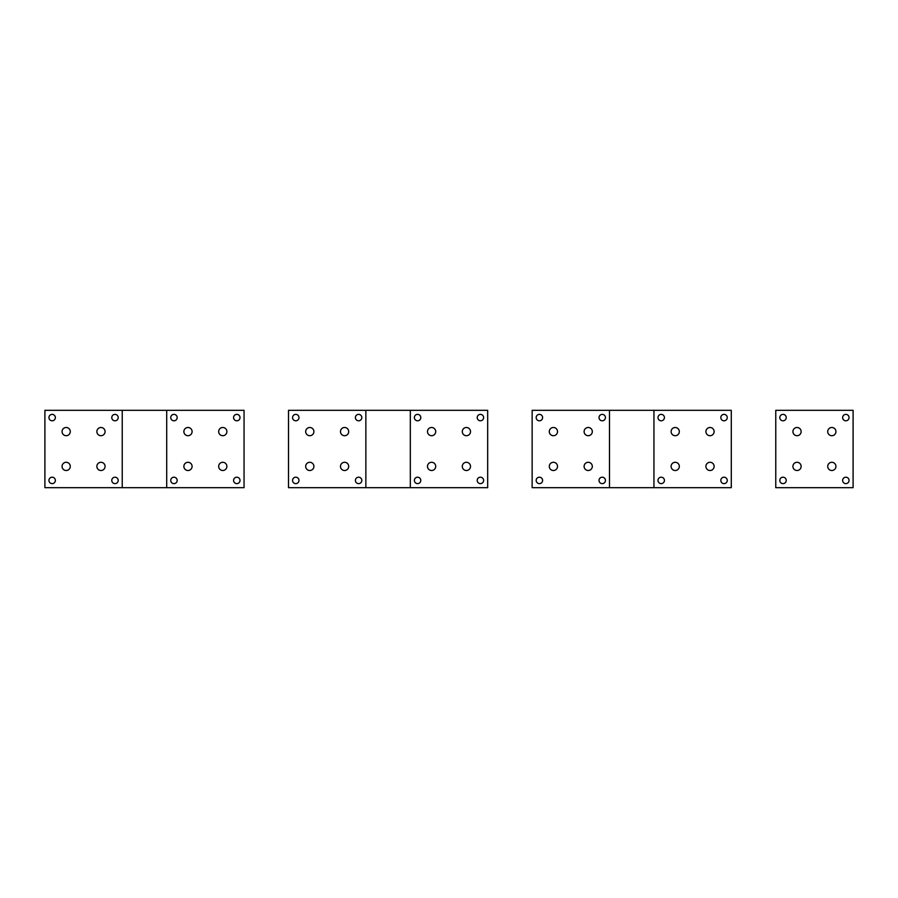 <?xml version="1.0" encoding="UTF-8"?>
<svg xmlns="http://www.w3.org/2000/svg" width="898" height="898" viewBox="0 0 898 898"><rect width="100%" height="100%" fill="white"/><g stroke="black" fill="none" stroke-linecap="round" stroke-linejoin="round"><path stroke-width="1.35" d="M122.24 410.33L244.054 410.33L244.054 487.67L44.9 487.67L44.9 410.33L122.24 410.33L122.24 487.67L44.9 487.67M244.054 487.67L166.714 487.67L166.714 410.33M365.856 410.33L487.67 410.33L487.67 487.67L288.516 487.67L288.516 410.33L365.856 410.33L365.856 487.67L288.516 487.67M487.67 487.67L410.33 487.67L410.33 410.33M609.484 410.33L731.286 410.33L731.286 487.67L532.144 487.67L532.144 410.33L609.484 410.33L609.484 487.67L532.144 487.67M731.286 487.67L653.946 487.67L653.946 410.33M853.1 487.67L775.76 487.67L853.1 487.67L853.1 410.33L775.76 410.33L775.76 487.67M549.801 468.374A4.108 4.108 0 0 0 555.379 470.002A4.108 4.108 0 0 0 557.018 464.434A4.108 4.108 0 0 0 551.439 462.796A4.108 4.108 0 0 0 549.801 468.374M605.05 481.957A3.21 3.21 0 0 1 600.683 483.236A3.21 3.21 0 0 1 599.415 478.881A3.21 3.21 0 0 1 603.77 477.601A3.21 3.21 0 0 1 605.05 481.957M536.566 478.881A3.21 3.21 0 0 1 540.933 477.601A3.21 3.21 0 0 1 542.212 481.957A3.21 3.21 0 0 1 537.846 483.236A3.21 3.21 0 0 1 536.566 478.881M599.415 416.043A3.21 3.21 0 0 1 603.77 414.764A3.21 3.21 0 0 1 605.05 419.119A3.21 3.21 0 0 1 600.683 420.399A3.21 3.21 0 0 1 599.415 416.043M536.566 416.043A3.21 3.21 0 0 1 540.933 414.764A3.21 3.21 0 0 1 542.212 419.119A3.21 3.21 0 0 1 537.846 420.399A3.21 3.21 0 0 1 536.566 416.043M591.816 464.434A4.108 4.108 0 0 1 590.177 470.002A4.108 4.108 0 0 1 584.609 468.374A4.108 4.108 0 0 1 586.237 462.796A4.108 4.108 0 0 1 591.816 464.434M557.018 429.626A4.108 4.108 0 0 1 555.379 435.204A4.108 4.108 0 0 1 549.801 433.566A4.108 4.108 0 0 1 551.439 427.998A4.108 4.108 0 0 1 557.018 429.626M591.816 429.626A4.108 4.108 0 0 1 590.177 435.204A4.108 4.108 0 0 1 584.609 433.566A4.108 4.108 0 0 1 586.237 427.998A4.108 4.108 0 0 1 591.816 429.626M671.614 468.374A4.108 4.108 0 0 0 677.193 470.002A4.108 4.108 0 0 0 678.821 464.434A4.108 4.108 0 0 0 673.253 462.796A4.108 4.108 0 0 0 671.614 468.374M726.864 481.957A3.21 3.21 0 0 1 722.497 483.236A3.21 3.21 0 0 1 721.217 478.881A3.21 3.21 0 0 1 725.584 477.601A3.21 3.21 0 0 1 726.864 481.957M658.38 478.881A3.21 3.21 0 0 1 662.746 477.601A3.21 3.21 0 0 1 664.026 481.957A3.21 3.21 0 0 1 659.66 483.236A3.21 3.21 0 0 1 658.38 478.881M721.217 416.043A3.21 3.21 0 0 1 725.584 414.764A3.21 3.21 0 0 1 726.864 419.119A3.21 3.21 0 0 1 722.497 420.399A3.21 3.21 0 0 1 721.217 416.043M658.38 416.043A3.21 3.21 0 0 1 662.746 414.764A3.21 3.21 0 0 1 664.026 419.119A3.21 3.21 0 0 1 659.66 420.399A3.21 3.21 0 0 1 658.38 416.043M713.629 464.434A4.108 4.108 0 0 1 711.991 470.002A4.108 4.108 0 0 1 706.412 468.374A4.108 4.108 0 0 1 708.051 462.796A4.108 4.108 0 0 1 713.629 464.434M678.821 429.626A4.108 4.108 0 0 1 677.193 435.204A4.108 4.108 0 0 1 671.614 433.566A4.108 4.108 0 0 1 673.253 427.998A4.108 4.108 0 0 1 678.821 429.626M713.629 429.626A4.108 4.108 0 0 1 711.991 435.204A4.108 4.108 0 0 1 706.412 433.566A4.108 4.108 0 0 1 708.051 427.998A4.108 4.108 0 0 1 713.629 429.626M306.184 468.374A4.108 4.108 0 0 0 311.763 470.002A4.108 4.108 0 0 0 313.391 464.434A4.108 4.108 0 0 0 307.823 462.796A4.108 4.108 0 0 0 306.184 468.374M361.434 481.957A3.21 3.21 0 0 1 357.067 483.236A3.21 3.21 0 0 1 355.788 478.881A3.21 3.21 0 0 1 360.154 477.601A3.21 3.21 0 0 1 361.434 481.957M292.95 478.881A3.21 3.21 0 0 1 297.317 477.601A3.21 3.21 0 0 1 298.585 481.957A3.21 3.21 0 0 1 294.23 483.236A3.21 3.21 0 0 1 292.95 478.881M355.788 416.043A3.21 3.21 0 0 1 360.154 414.764A3.21 3.21 0 0 1 361.434 419.119A3.21 3.21 0 0 1 357.067 420.399A3.21 3.21 0 0 1 355.788 416.043M292.95 416.043A3.21 3.21 0 0 1 297.317 414.764A3.21 3.21 0 0 1 298.585 419.119A3.21 3.21 0 0 1 294.23 420.399A3.21 3.21 0 0 1 292.95 416.043M348.2 464.434A4.108 4.108 0 0 1 346.561 470.002A4.108 4.108 0 0 1 340.982 468.374A4.108 4.108 0 0 1 342.621 462.796A4.108 4.108 0 0 1 348.2 464.434M313.391 429.626A4.108 4.108 0 0 1 311.763 435.204A4.108 4.108 0 0 1 306.184 433.566A4.108 4.108 0 0 1 307.823 427.998A4.108 4.108 0 0 1 313.391 429.626M348.2 429.626A4.108 4.108 0 0 1 346.561 435.204A4.108 4.108 0 0 1 340.982 433.566A4.108 4.108 0 0 1 342.621 427.998A4.108 4.108 0 0 1 348.2 429.626M427.998 468.374A4.108 4.108 0 0 0 433.566 470.002A4.108 4.108 0 0 0 435.204 464.434A4.108 4.108 0 0 0 429.626 462.796A4.108 4.108 0 0 0 427.998 468.374M483.236 481.957A3.21 3.21 0 0 1 478.881 483.236A3.21 3.21 0 0 1 477.601 478.881A3.21 3.21 0 0 1 481.957 477.601A3.21 3.21 0 0 1 483.236 481.957M414.764 478.881A3.21 3.21 0 0 1 419.119 477.601A3.21 3.21 0 0 1 420.399 481.957A3.21 3.21 0 0 1 416.043 483.236A3.21 3.21 0 0 1 414.764 478.881M477.601 416.043A3.21 3.21 0 0 1 481.957 414.764A3.21 3.21 0 0 1 483.236 419.119A3.21 3.21 0 0 1 478.881 420.399A3.21 3.21 0 0 1 477.601 416.043M414.764 416.043A3.21 3.21 0 0 1 419.119 414.764A3.21 3.21 0 0 1 420.399 419.119A3.21 3.21 0 0 1 416.043 420.399A3.21 3.21 0 0 1 414.764 416.043M470.002 464.434A4.108 4.108 0 0 1 468.374 470.002A4.108 4.108 0 0 1 462.796 468.374A4.108 4.108 0 0 1 464.434 462.796A4.108 4.108 0 0 1 470.002 464.434M435.204 429.626A4.108 4.108 0 0 1 433.566 435.204A4.108 4.108 0 0 1 427.998 433.566A4.108 4.108 0 0 1 429.626 427.998A4.108 4.108 0 0 1 435.204 429.626M470.002 429.626A4.108 4.108 0 0 1 468.374 435.204A4.108 4.108 0 0 1 462.796 433.566A4.108 4.108 0 0 1 464.434 427.998A4.108 4.108 0 0 1 470.002 429.626M62.568 468.374A4.108 4.108 0 0 0 68.136 470.002A4.108 4.108 0 0 0 69.775 464.434A4.108 4.108 0 0 0 64.196 462.796A4.108 4.108 0 0 0 62.568 468.374M117.806 481.957A3.21 3.21 0 0 1 113.451 483.236A3.21 3.21 0 0 1 112.171 478.881A3.21 3.21 0 0 1 116.527 477.601A3.21 3.21 0 0 1 117.806 481.957M49.334 478.881A3.21 3.21 0 0 1 53.689 477.601A3.21 3.21 0 0 1 54.969 481.957A3.21 3.21 0 0 1 50.614 483.236A3.21 3.21 0 0 1 49.334 478.881M112.171 416.043A3.21 3.21 0 0 1 116.527 414.764A3.21 3.21 0 0 1 117.806 419.119A3.21 3.21 0 0 1 113.451 420.399A3.21 3.21 0 0 1 112.171 416.043M49.334 416.043A3.21 3.21 0 0 1 53.689 414.764A3.21 3.21 0 0 1 54.969 419.119A3.21 3.21 0 0 1 50.614 420.399A3.21 3.21 0 0 1 49.334 416.043M104.572 464.434A4.108 4.108 0 0 1 102.944 470.002A4.108 4.108 0 0 1 97.366 468.374A4.108 4.108 0 0 1 99.005 462.796A4.108 4.108 0 0 1 104.572 464.434M69.775 429.626A4.108 4.108 0 0 1 68.136 435.204A4.108 4.108 0 0 1 62.568 433.566A4.108 4.108 0 0 1 64.196 427.998A4.108 4.108 0 0 1 69.775 429.626M104.572 429.626A4.108 4.108 0 0 1 102.944 435.204A4.108 4.108 0 0 1 97.366 433.566A4.108 4.108 0 0 1 99.005 427.998A4.108 4.108 0 0 1 104.572 429.626M184.371 468.374A4.108 4.108 0 0 0 189.949 470.002A4.108 4.108 0 0 0 191.588 464.434A4.108 4.108 0 0 0 186.009 462.796A4.108 4.108 0 0 0 184.371 468.374M239.62 481.957A3.21 3.21 0 0 1 235.254 483.236A3.21 3.21 0 0 1 233.974 478.881A3.21 3.21 0 0 1 238.34 477.601A3.21 3.21 0 0 1 239.62 481.957M171.136 478.881A3.21 3.21 0 0 1 175.503 477.601A3.21 3.21 0 0 1 176.783 481.957A3.21 3.21 0 0 1 172.416 483.236A3.21 3.21 0 0 1 171.136 478.881M233.974 416.043A3.21 3.21 0 0 1 238.34 414.764A3.21 3.21 0 0 1 239.62 419.119A3.21 3.21 0 0 1 235.254 420.399A3.21 3.21 0 0 1 233.974 416.043M171.136 416.043A3.21 3.21 0 0 1 175.503 414.764A3.21 3.21 0 0 1 176.783 419.119A3.21 3.21 0 0 1 172.416 420.399A3.21 3.21 0 0 1 171.136 416.043M226.386 464.434A4.108 4.108 0 0 1 224.747 470.002A4.108 4.108 0 0 1 219.179 468.374A4.108 4.108 0 0 1 220.807 462.796A4.108 4.108 0 0 1 226.386 464.434M191.588 429.626A4.108 4.108 0 0 1 189.949 435.204A4.108 4.108 0 0 1 184.371 433.566A4.108 4.108 0 0 1 186.009 427.998A4.108 4.108 0 0 1 191.588 429.626M226.386 429.626A4.108 4.108 0 0 1 224.747 435.204A4.108 4.108 0 0 1 219.179 433.566A4.108 4.108 0 0 1 220.807 427.998A4.108 4.108 0 0 1 226.386 429.626M793.428 468.374A4.108 4.108 0 0 0 798.995 470.002A4.108 4.108 0 0 0 800.634 464.434A4.108 4.108 0 0 0 795.056 462.796A4.108 4.108 0 0 0 793.428 468.374M780.194 416.043A3.21 3.21 0 0 1 784.549 414.764A3.21 3.21 0 0 1 785.829 419.119A3.21 3.21 0 0 1 781.473 420.399A3.21 3.21 0 0 1 780.194 416.043M843.031 416.043A3.21 3.21 0 0 1 847.386 414.764A3.21 3.21 0 0 1 848.666 419.119A3.21 3.21 0 0 1 844.311 420.399A3.21 3.21 0 0 1 843.031 416.043M780.194 478.881A3.21 3.21 0 0 1 784.549 477.601A3.21 3.21 0 0 1 785.829 481.957A3.21 3.21 0 0 1 781.473 483.236A3.21 3.21 0 0 1 780.194 478.881M848.666 481.957A3.21 3.21 0 0 1 844.311 483.236A3.21 3.21 0 0 1 843.031 478.881A3.21 3.21 0 0 1 847.386 477.601A3.21 3.21 0 0 1 848.666 481.957M835.432 464.434A4.108 4.108 0 0 1 833.804 470.002A4.108 4.108 0 0 1 828.225 468.374A4.108 4.108 0 0 1 829.864 462.796A4.108 4.108 0 0 1 835.432 464.434M800.634 429.626A4.108 4.108 0 0 1 798.995 435.204A4.108 4.108 0 0 1 793.428 433.566A4.108 4.108 0 0 1 795.056 427.998A4.108 4.108 0 0 1 800.634 429.626M835.432 429.626A4.108 4.108 0 0 1 833.804 435.204A4.108 4.108 0 0 1 828.225 433.566A4.108 4.108 0 0 1 829.864 427.998A4.108 4.108 0 0 1 835.432 429.626"/></g></svg>
